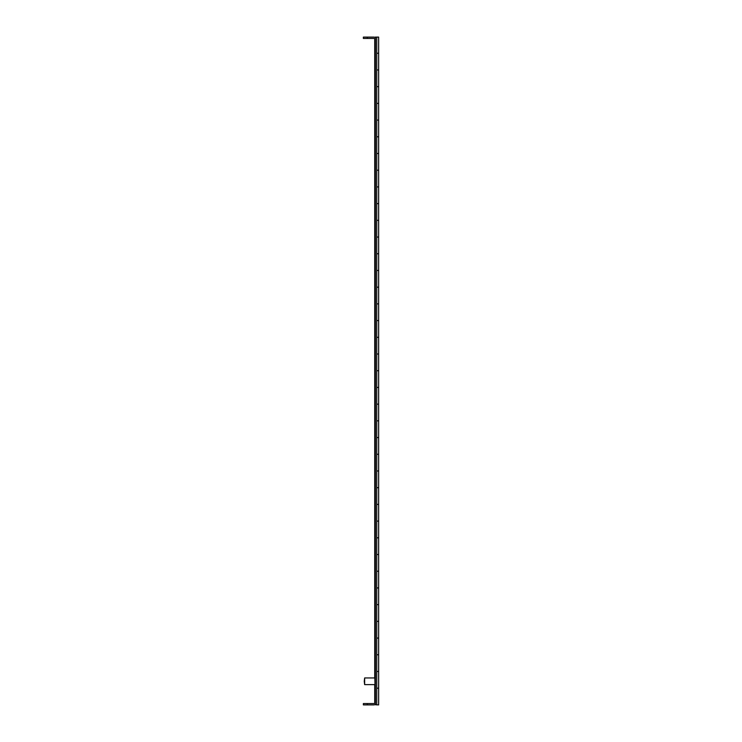 <?xml version="1.0" encoding="UTF-8"?>
<svg xmlns="http://www.w3.org/2000/svg" width="742" height="742" viewBox="0 0 742 742"><rect width="100%" height="100%" fill="white"/><g stroke="black" fill="none" stroke-linecap="round" stroke-linejoin="round"><path stroke-width="1.11" d="M364.257 681.286L364.647 677.947L364.647 684.625L364.257 681.286M375.396 40.216A1.781 1.781 -157 0 0 373.616 38.436L367.309 38.436L367.309 37.1L373.616 37.1A3.116 3.116 -157 0 1 375.396 37.657L375.396 677.669L374.84 677.669L375.396 701.784A1.781 1.781 -45 0 1 373.616 703.564L367.309 703.564L367.309 704.9L373.616 704.9A3.116 3.116 -45 0 0 375.396 704.343L375.396 37.1L374.729 37.304M376.741 704.9L376.741 37.1L378.633 37.1L378.633 53.248L376.741 53.248L378.633 53.248L378.633 69.961L376.741 69.961L378.633 69.961L378.633 86.666L376.741 86.666L378.633 86.666L378.633 103.379L376.741 103.379L378.633 103.379L378.633 120.083L376.741 120.083L378.633 120.083L378.633 136.797L376.741 136.797L378.633 136.797L378.633 153.501L376.741 153.501L378.633 153.501L378.633 170.215L376.741 170.215L378.633 170.215L378.633 186.919L376.741 186.919L378.633 186.919L378.633 203.633L376.741 203.633L378.633 203.633L378.633 220.337L376.741 220.337L378.633 220.337L378.633 237.05L376.741 237.05L378.633 237.05L378.633 253.755L376.741 253.755L378.633 253.755L378.633 270.468L376.741 270.468L378.633 270.468L378.633 287.173L376.741 287.173L378.633 287.173L378.633 303.886L376.741 303.886L378.633 303.886L378.633 320.59L376.741 320.59L378.633 320.59L378.633 337.304L376.741 337.304L378.633 337.304L378.633 354.008L376.741 354.008L378.633 354.008L378.633 370.722L376.741 370.722L378.633 370.722L378.633 387.426L376.741 387.426L378.633 387.426L378.633 404.14L376.741 404.14L378.633 404.14L378.633 420.844L376.741 420.844L378.633 420.844L378.633 437.557L376.741 437.557L378.633 437.557L378.633 454.262L376.741 454.262L378.633 454.262L378.633 470.975L376.741 470.975L378.633 470.975L378.633 487.679L376.741 487.679L378.633 487.679L378.633 504.393L376.741 504.393L378.633 504.393L378.633 521.097L376.741 521.097L378.633 521.097L378.633 537.811L376.741 537.811L378.633 537.811L378.633 554.515L376.741 554.515L378.633 554.515L378.633 571.229L376.741 571.229L378.633 571.229L378.633 587.933L376.741 587.933L378.633 587.933L378.633 604.647L376.741 604.647L378.633 604.647L378.633 621.351L376.741 621.351L378.633 621.351L378.633 638.064L376.741 638.064L378.633 638.064L378.633 654.769L376.741 654.769L378.633 654.769L378.633 671.482L376.741 671.482L378.633 671.482L378.633 688.186L376.741 688.186L378.633 688.186L378.633 704.9L374.729 704.696M374.729 703.175L375.294 702.396M375.294 39.604L374.729 38.825M374.729 702.396L374.729 684.625M374.729 677.947L374.729 39.604M376.741 37.1L375.396 37.1M367.309 37.1L363.367 37.1L363.367 38.436L367.309 38.436M367.309 704.9L363.367 704.9L363.367 703.564L367.309 703.564M376.741 367.105L376.741 374.895M374.84 677.947L364.647 677.947M374.84 684.625L364.647 684.625"/></g></svg>
